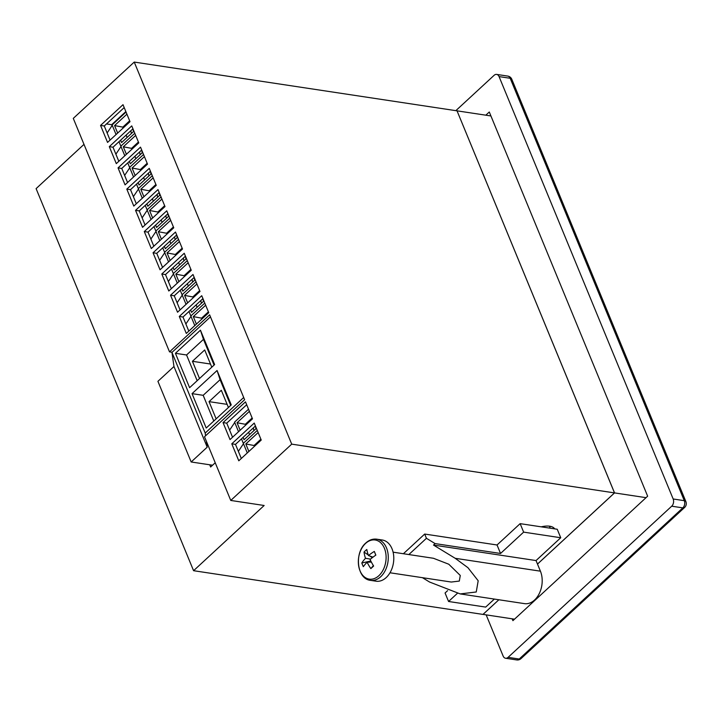 <?xml version="1.0" encoding="UTF-8"?>
<svg xmlns="http://www.w3.org/2000/svg" width="722" height="722" viewBox="0 0 722 722"><rect width="100%" height="100%" fill="white"/><g stroke="black" fill="none" stroke-linecap="round" stroke-linejoin="round"><path stroke-width="1.08" d="M537.493 564.09L614.539 492.909L457.044 110.863M457.062 110.845L490.924 115.953M483 614.386L514.515 619.178M614.539 492.909L646.037 497.666M483.009 614.413L498.875 599.756L482.973 614.413L193.577 570.696L264.153 505.49L230.76 500.445L291.715 444.138L134.238 62.074L73.283 118.381L169.517 351.867L172.116 352.255M554.677 528.865A16.922 7.987 157.6 0 0 541.256 526.834M550.354 526.329A16.922 7.987 -22.4 0 1 549.785 527.114M106.495 123.931L111.639 124.707L112.027 125.655M83.996 144.373L36.1 188.623L193.577 570.696M134.238 62.074L457.026 110.836L614.503 492.9L291.715 444.138M124.202 107.569L104.266 125.989L110.069 140.086M132.947 128.796L113.011 147.216L118.823 161.304M141.692 150.023L121.756 168.443L127.568 182.531M150.447 171.249L130.511 189.669L136.314 203.757M159.192 192.476L139.256 210.896L145.068 224.984M167.946 213.703L148.01 232.123L153.813 246.211M176.691 234.93L156.755 253.341L162.567 267.438M185.437 256.157L165.5 274.568L171.313 288.665M194.191 277.383L174.255 295.794L180.058 309.891M202.936 298.601L183 317.021L188.812 331.118M246.68 404.735L226.744 423.155L232.556 437.243M255.426 425.962L235.489 444.382L241.301 458.47M111.639 124.707L125.854 111.576M238.783 460.798L261.238 440.05L254.243 423.074L231.78 443.813L238.783 460.798M235.489 444.382L231.78 443.813M537.484 564.062L614.503 492.9M209.723 464.778L210.634 467.008L215.228 462.766M169.517 351.867L209.624 314.819L244.614 399.726L204.516 436.765L230.76 500.445M130.005 121.666L123.011 104.681L100.557 125.429L107.551 142.415L130.005 121.666M138.759 142.893L131.756 125.908L109.302 146.656L116.296 163.632L138.759 142.893M147.505 164.12L140.51 147.135L118.047 167.883L125.05 184.859L147.505 164.12M156.25 185.346L149.255 168.361L126.801 189.11L133.796 206.086L156.25 185.346M165.004 206.564L158.001 189.588L135.546 210.337L142.55 227.313L165.004 206.564M173.749 227.791L166.755 210.815L144.292 231.554L151.295 248.539L173.749 227.791M182.504 249.018L175.5 232.042L153.046 252.781L160.04 269.766L182.504 249.018M191.249 270.245L184.245 253.269L161.791 274.008L168.795 290.993L191.249 270.245M199.994 291.471L193 274.486L170.545 295.235L177.54 312.22L199.994 291.471M208.748 312.698L201.745 295.713L179.291 316.462L186.294 333.447L208.748 312.698M252.492 418.823L245.489 401.847L223.035 422.596L230.029 439.572L252.492 418.823M226.744 423.155L223.035 422.596M183 317.021L179.291 316.462M174.255 295.794L170.545 295.235M165.5 274.568L161.791 274.008M156.755 253.341L153.046 252.781M148.01 232.123L144.292 231.554M139.256 210.896L135.546 210.337M130.511 189.669L126.801 189.11M121.756 168.443L118.047 167.883M113.011 147.216L109.302 146.656M104.266 125.989L100.557 125.429M217.069 370.512L192.043 393.634L206.221 428.02L231.239 404.898L217.069 370.512L220.048 379.582L230.688 405.412M243.702 397.497L210.454 316.841L171.953 352.408L173.966 366.505L157.919 381.324L191.168 461.981L212.575 465.212M243.693 397.497L205.201 433.065L171.953 352.408M200.445 330.189L175.428 353.302L189.597 387.687L214.624 364.574L200.445 330.189L203.423 339.259L214.073 365.079M206.366 441.268L207.205 447.162L173.966 366.505M205.201 433.065L205.59 435.781M207.205 447.162L191.168 461.981M220.093 379.691L203.18 395.313L213.775 421.034M203.18 395.313L192.043 393.634M228.423 407.506L221.32 390.286L209.037 401.631L216.14 418.85M203.469 339.358L186.556 354.98L197.16 380.702M186.556 354.98L175.428 353.302M211.799 367.182L204.696 349.953L192.422 361.298L199.516 378.527M227.123 404.365L209.037 401.631M210.499 364.032L192.422 361.298M486.168 614.891L503.135 656.063A5.207 3.61 -81.4 0 0 505.562 658.247A5.207 3.61 -81.4 0 0 508.098 657.345L671.704 506.194A5.207 3.61 -81.4 0 0 673.166 498.983L499.064 76.595A5.207 3.61 -81.4 0 0 496.637 74.411A5.207 3.61 -81.4 0 0 494.11 75.314L455.844 110.656M512.151 618.817L512.909 620.658L647.643 496.185L489.29 112L485.834 115.186M389.988 572.772L451.286 582.04L459.309 581.075L460.275 575.461L448.786 564.225L433.453 558.277L393.093 552.177M457.324 593.403L448.57 601.489L485.671 607.094L494.353 599.079M447.604 590.659L445.068 592.997L448.57 601.489M424.689 534.054L426.44 538.296L435.113 543.594L433.516 545.074L536.04 560.561L560.741 537.746L557.24 529.253L520.138 523.649L497.043 544.984L424.689 534.054L403.39 553.738M536.04 560.561L540.417 571.174A20.83 14.44 98.6 0 1 539.28 593.547A20.83 14.44 98.6 0 1 524.47 603.628L460.194 593.917L476.249 591.986L478.19 580.768L467.928 567.682L455.203 558.305L433.516 545.074M560.741 537.746L523.64 532.132L520.138 523.649M523.64 532.132L500.545 553.476L497.043 544.984M500.545 553.476L435.113 543.594M426.44 538.296L408.842 554.559M422.433 577.681L429.536 582.013L460.194 593.917M260.895 439.211L254.072 445.51L245.805 443.967L248.891 451.458M255.155 445.673L254.072 445.51L254.424 446.349M258.151 432.559L245.805 443.967M247.285 452.947L243.323 443.326L257.276 430.438L243.323 443.326L241.473 438.85M243.476 443.705L238.368 451.349L243.476 443.705M360.025 570.822A19.792 13.727 -81.4 0 0 378.87 575.696A19.792 13.727 -81.4 0 0 384.411 548.296A19.792 13.727 -81.4 0 0 365.576 543.422A19.792 13.727 -81.4 0 0 360.025 570.822M370.557 580.371L376.063 581.201A20.83 14.44 -81.4 0 0 386.171 577.591A20.83 14.44 -81.4 0 0 393.643 555.435A20.83 14.44 -81.4 0 0 382.281 540.011L376.776 539.181C372.832 538.675 369.177 539.948 365.81 542.998C354.069 552.835 356.848 579.116 370.557 580.371A20.83 14.44 -81.4 0 0 380.665 576.761A20.83 14.44 -81.4 0 0 388.138 554.604A20.83 14.44 -81.4 0 0 376.776 539.181M370.512 559.117L365.503 558.296A33.844 20.568 43.4 0 1 364.032 552.068A31.551 25.306 18 0 1 366.821 549.487A33.844 16.128 -129.3 0 0 368.464 555.561A33.844 18.113 161.6 0 1 374.321 551.428L375.846 555.119A33.844 13.673 -26.1 0 0 370.079 559.478A33.844 16.128 -129.3 0 0 373.635 566.03A31.551 2.094 134.8 0 1 370.846 568.602L373.364 565.588M365.503 558.296A33.844 18.113 161.6 0 0 361.821 562.97A31.551 27.093 -176.2 0 0 362.507 564.839A31.551 27.093 -176.2 0 0 363.346 566.671A33.844 13.673 -26.1 0 1 367.119 562.221A33.844 20.568 43.4 0 0 370.846 568.602M367.119 562.221L371.37 562.086M361.821 562.97L370.81 561.003M368.464 555.561L373.003 557.14M374.321 551.428L375.774 555.164M364.032 552.068L368.247 554.938M369.89 556.057L372.29 557.691M252.14 417.984L245.327 424.283L237.051 422.74L240.137 430.231M246.401 424.446L245.327 424.283L245.67 425.123M243.079 437.37L244.054 439.725L256.4 428.317M249.406 411.332L237.051 422.74M238.54 431.72L234.578 422.099L248.53 409.212M234.731 422.478L229.614 430.122M248.612 432.261L249.586 434.617M253.377 427.857A7.816 5.415 -81.4 0 0 253.954 430.574M255.678 426.567A4.503 3.123 -81.4 0 0 255.994 428.697M208.396 311.859L201.582 318.158L193.306 316.615L196.393 324.106M202.665 318.321L201.582 318.158L201.925 318.998M205.662 305.207L193.306 316.615M194.796 325.586L190.834 315.974L204.786 303.087L190.834 315.974L188.983 311.498M190.987 316.353L185.87 323.998L190.987 316.353M199.651 290.632L192.828 296.932L184.561 295.388L187.648 302.879M193.911 297.094L192.828 296.932L193.18 297.771M190.59 310.018L191.556 312.373L203.911 300.966M196.907 283.981L184.561 295.388M186.041 304.359L182.079 294.747L196.032 281.86L182.079 294.747L180.238 290.271M182.233 295.127L177.125 302.771L182.233 295.127M196.122 304.901L197.088 307.256M200.887 300.496A7.816 5.415 -81.4 0 0 201.465 303.222M203.189 299.215A4.503 3.123 -81.4 0 0 203.505 301.336M190.906 269.405L184.083 275.705L175.816 274.161L178.903 281.652M185.166 275.867L184.083 275.705L184.426 276.544M181.836 288.791L182.81 291.147L195.157 279.739M188.162 262.754L175.816 274.161M177.296 283.132L173.334 273.521L187.287 260.633L173.334 273.521L171.484 269.044M173.488 273.9L168.379 281.544L173.488 273.9M187.368 283.674L188.343 286.038M192.142 279.27A7.816 5.415 -81.4 0 0 192.72 281.995M194.444 277.988A4.503 3.123 -81.4 0 0 194.75 280.109M182.152 248.178L175.338 254.478L167.062 252.935L170.148 260.425M176.412 254.64L175.338 254.478L175.681 255.317M173.09 267.564L174.065 269.92L186.411 258.512M179.408 241.527L167.062 252.935M168.551 261.915L164.58 252.294L178.542 239.406L164.58 252.294L162.739 247.817M164.742 252.673L159.625 260.317L164.742 252.673M178.623 262.456L179.597 264.812M183.388 258.043A7.816 5.415 -81.4 0 0 183.966 260.768M185.689 256.761A4.503 3.123 -81.4 0 0 186.005 258.882M173.406 226.952L166.583 233.251L158.317 231.708L161.403 239.199M167.666 233.414L166.583 233.251L166.935 234.09M164.345 246.337L165.311 248.693L177.666 237.285M170.663 220.3L158.317 231.708M159.797 240.688L155.835 231.067L169.787 218.179L155.835 231.067L153.994 226.591M155.988 231.446L150.88 239.09L155.988 231.446M169.878 241.229L170.843 243.585M174.643 236.825A7.816 5.415 -81.4 0 0 175.22 239.542M176.944 235.534A4.503 3.123 -81.4 0 0 177.251 237.664M164.652 205.725L157.838 212.024L149.562 210.49L152.649 217.981M158.921 212.187L157.838 212.024L158.181 212.864M155.591 225.111L156.566 227.466L168.912 216.059M161.918 199.073L149.562 210.49M151.051 219.461L147.089 209.849L161.042 196.953L147.089 209.849L145.239 205.364M147.243 210.219L142.135 217.863L147.243 210.219M161.123 220.002L162.098 222.358M165.898 215.598A7.816 5.415 -81.4 0 0 166.466 218.315M168.19 214.308A4.503 3.123 -81.4 0 0 168.506 216.438M155.907 184.498L149.093 190.798L140.817 189.263L143.904 196.754M150.167 190.96L149.093 190.798L149.436 191.637M146.846 203.884L147.82 206.239L160.167 194.832M153.163 177.856L140.817 189.263M142.297 198.234L138.335 188.623L152.288 175.726L138.335 188.623L136.494 184.137M138.498 189.002L133.38 196.637L138.498 189.002M152.378 198.776L153.344 201.131M157.143 194.371A7.816 5.415 -81.4 0 0 157.721 197.088M159.445 193.081A4.503 3.123 -81.4 0 0 159.761 195.211M147.162 163.271L140.339 169.571L132.072 168.036L135.158 175.527M141.422 169.742L140.339 169.571L140.691 170.419M138.101 182.657L139.066 185.012L151.412 173.605M144.418 156.629L132.072 168.036M133.552 177.007L129.59 167.396L143.543 154.499L129.59 167.396L127.74 162.91M129.743 167.775L124.635 175.41L129.743 167.775M143.624 177.549L144.599 179.904M148.398 173.145A7.816 5.415 -81.4 0 0 148.976 175.861M150.699 171.854A4.503 3.123 -81.4 0 0 151.006 173.984M138.407 142.054L131.594 148.353L123.318 146.81L126.404 154.3M132.667 148.515L131.594 148.353L131.936 149.192M129.346 161.43L130.321 163.786L142.667 152.378M135.673 135.402L123.318 146.81M124.807 155.781L120.845 146.169L134.797 133.281L120.845 146.169L118.995 141.692M120.998 146.548L115.881 154.183L120.998 146.548M134.879 156.322L135.853 158.678M139.644 151.918A7.816 5.415 -81.4 0 0 140.221 154.634M141.945 150.627A4.503 3.123 -81.4 0 0 142.261 152.757M129.662 120.827L122.839 127.126L114.572 125.583L117.659 133.074M123.922 127.289L122.839 127.126L123.191 127.965M120.601 140.203L121.567 142.559L133.922 131.151M126.919 114.175L114.572 125.583M116.052 134.554L112.091 124.942L126.043 112.054M112.244 125.321L107.136 132.965M126.133 135.095L127.099 137.451M130.899 130.691A7.816 5.415 -81.4 0 0 131.476 133.417M133.2 129.409A4.503 3.123 -81.4 0 0 133.516 131.53M673.166 498.983L684.294 500.671L510.192 78.274L499.064 76.595M508.098 657.345L519.226 659.024L682.832 507.882L671.704 506.194M685.9 501.646A5.207 5.207 0 0 1 684.618 507.458A5.207 2.834 -132.7 0 1 682.832 507.882A5.207 3.61 -81.4 0 0 684.294 500.671A5.207 2.455 157.6 0 1 685.9 501.646L511.799 79.258A5.207 2.455 157.6 0 0 510.192 78.274A5.207 3.61 -81.4 0 0 507.765 76.09L496.637 74.411M505.562 658.247L516.699 659.926A5.207 3.61 -81.4 0 0 519.226 659.024A5.207 2.834 -132.7 0 0 521.013 658.608L684.618 507.458M455.203 558.305L540.417 571.174M511.799 79.258A5.207 5.207 0 0 0 507.765 76.09M516.699 659.926A5.207 5.207 0 0 0 521.013 658.608M549.397 526.176L550.227 528.188"/></g></svg>
